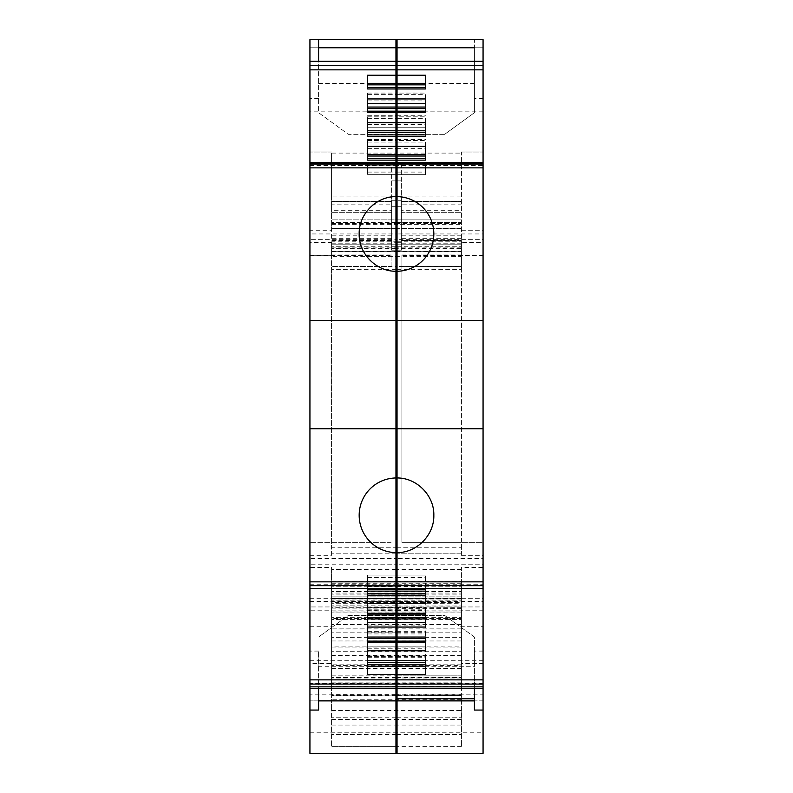 <?xml version="1.0" encoding="UTF-8"?>
<svg xmlns="http://www.w3.org/2000/svg" width="793" height="793" viewBox="0 0 793 793"><rect width="100%" height="100%" fill="white"/><g stroke="black" fill="none" stroke-linecap="round" stroke-linejoin="round"><path stroke-width="0.59" stroke-dasharray="3.96 2.97" d="M318.588 39.65L309.934 39.65L318.588 39.65L318.588 47.768L309.934 47.768L309.934 39.65L309.934 47.768L318.588 47.768L318.588 112.695L348.345 134.334L395.955 134.334L395.955 61.289L309.934 61.289L309.934 98.619L309.934 61.289M318.588 83.434L395.955 83.434L395.955 134.334L348.345 134.334L318.588 112.695L318.588 61.289M395.955 39.65L395.955 153.108L331.573 153.108L331.573 196.079L391.633 196.079L391.633 165.043L395.955 165.043L395.955 153.108M309.934 39.65L309.934 111.843L395.955 111.843M395.955 83.434L395.955 61.289M309.934 163.199L309.934 165.489L309.934 162.406L309.934 163.199L395.955 163.199L395.955 165.489L395.955 160.117L395.955 174.678L395.955 163.199L367.555 163.199L367.555 174.678L367.555 164.25L395.955 164.25M309.934 111.843L309.934 230.704L331.573 230.704L331.573 153.108M395.955 222.417L331.573 222.417L331.573 219.879L395.955 219.879L395.955 228.543L331.573 228.543L395.955 228.543L395.955 233.955L309.934 233.955L309.934 230.704M309.934 233.955L309.934 239.357L395.955 239.357L395.955 233.955M395.955 248.655L331.573 248.655L331.573 244.769L395.955 244.769L395.955 251.262L395.955 244.769L331.573 244.769L395.955 244.769L395.955 553.167L331.573 553.167L395.955 553.167L395.955 558.579L309.934 558.579L309.934 239.357M309.934 558.579L309.934 564.2L395.955 564.2L395.955 558.579M395.955 564.2L395.955 610.868L395.955 596.128L331.573 596.128L395.955 596.128L395.955 601.53L309.934 601.53L309.934 564.2M309.934 601.53L309.934 606.942L395.955 606.942L395.955 601.53M395.955 617.35L331.573 617.35L331.573 628.165L395.955 628.165L395.955 602.561L331.573 602.561L331.573 581.735L331.573 746.699L331.573 707.99L395.955 707.99L395.955 695.848L331.573 695.848L395.955 695.848L395.955 677.936L395.955 694.172L309.934 694.172L309.934 606.942M309.934 694.172L309.934 753.35L395.955 753.35L395.955 694.172M309.934 710.062L309.934 700.873L309.934 710.062L318.588 710.062L318.588 700.873L309.934 700.873L395.955 700.873M309.934 688.423L309.934 651.093L309.934 688.423L395.955 688.423L395.955 666.289L318.588 666.289L318.588 651.093L318.588 688.423M309.934 588.436L309.934 584.223L309.934 588.436M309.934 165.489L395.955 165.489M331.573 152.018L309.934 152.018L331.573 152.018M331.573 230.704L331.573 222.417M395.955 165.043L395.955 244.769L331.573 244.769L331.573 242.608L309.934 242.608M395.955 246.772L331.573 246.772L331.573 244.769L395.955 244.769L331.573 244.769L331.573 256.387L395.955 256.387L395.955 239.357M331.573 254.067L391.088 254.067L391.088 266.408L331.573 266.408L331.573 242.608M331.573 255.306L309.934 255.306M309.934 255.594L391.088 255.594L391.088 254.067M391.088 266.408L391.088 255.594M391.088 542.343L309.934 542.343L391.088 542.343M309.934 555.328L331.573 555.328L331.573 266.408M331.573 555.328L331.573 547.755L395.955 547.755M395.955 569.443L331.573 569.443L331.573 567.451L309.934 567.451M309.934 598.289L331.573 598.289L331.573 567.451M367.555 674.496L367.555 664.851L395.955 664.851L331.573 664.821L331.573 686.114L331.573 596.128L331.573 607.309L395.955 607.309M331.573 628.165L331.573 610.194L309.934 610.194M331.573 628.056L395.955 628.056L395.955 606.942M309.934 626.748L331.573 626.748L331.573 610.194M395.955 629.999L395.955 682.842L395.955 629.999L309.934 629.999M331.573 626.748L331.573 682.872L331.573 663.553L309.934 663.553M309.934 680.107L331.573 680.107L331.573 663.553M331.573 680.107L331.573 699.793L395.955 699.793M309.934 732.246L395.955 732.246M395.955 588.436L395.955 584.223L395.955 588.436M309.934 584.223L395.955 584.223M309.934 428.726L395.955 428.726M309.934 320.521L395.955 320.521M367.555 164.25L367.555 163.199M367.555 146.388L367.555 158.61M367.555 140.53L367.555 150.957L367.555 140.53L395.955 140.53L395.955 150.957L395.955 140.53M367.555 122.667L367.555 134.889M367.555 116.809L367.555 127.237L367.555 116.809L395.955 116.809L395.955 127.237L395.955 116.809M367.555 98.947L367.555 111.169M367.555 93.088L367.555 103.516L367.555 93.088L395.955 93.088L395.955 103.516L395.955 93.088M367.555 75.226L367.555 87.448M331.573 210.68L331.573 201.491L391.633 201.491L391.633 210.68L331.573 210.68L331.573 212.306L331.573 196.079M331.573 201.491L391.633 201.491L331.573 201.491L331.573 240.448L391.633 240.448L391.633 235.214L391.633 250.182L391.633 242.698L395.955 242.698M391.633 238.346L331.573 238.346L331.573 240.448L391.633 240.448L391.633 204.832L331.573 204.832M331.573 238.346L331.573 222.585L395.955 222.585L395.955 241.241L331.573 241.241M395.955 222.585L395.955 219.879L331.573 219.879L331.573 222.585M331.573 248.655L331.573 256.387M331.573 246.772L331.573 266.507L395.955 266.507M395.955 269.313L331.573 269.313L331.573 266.507M331.573 269.313L331.573 547.755M331.573 569.443L331.573 593.055L395.955 593.055M395.955 594.928L331.573 594.928L331.573 593.055M331.573 594.928L331.573 607.309M331.573 617.35L331.573 611.978L395.955 611.978M331.573 602.561L331.573 611.978M395.955 602.561L395.955 581.735L331.573 581.735L395.955 581.735L395.955 746.699L331.573 746.699L395.955 746.699L395.955 708.575M331.573 707.99L331.573 699.793M331.573 664.821L331.573 618.461L395.955 618.461L395.955 655.345L331.573 655.345M395.955 618.461L395.955 615.963L331.573 615.963L331.573 618.461M331.573 615.963L331.573 601.867L395.955 601.867L395.955 608.905L331.573 608.905M331.573 640.962L395.955 640.962L395.955 598.269L331.573 598.269L331.573 601.867M395.955 688.423L395.955 615.388L348.345 615.388L318.588 637.027L348.345 615.388L395.955 615.388L395.955 666.289M318.588 666.289L318.588 700.873M367.555 664.851L367.555 662.274M367.555 660.757L367.555 646.206L367.555 660.757M367.555 656.634L395.955 656.634L395.955 660.757L395.955 646.206L395.955 656.634M367.555 650.775L367.555 638.553M367.555 637.047L367.555 622.485L367.555 637.047M367.555 632.913L395.955 632.913L395.955 637.047L395.955 622.485L395.955 632.913M367.555 627.055L367.555 614.833M367.555 613.326L367.555 598.765L367.555 613.326M367.555 609.193L395.955 609.193L395.955 613.326L395.955 598.765L395.955 609.193M367.555 603.334L367.555 591.112M367.555 589.605L367.555 575.044L367.555 589.605M367.555 585.472L395.955 585.472L395.955 589.605L395.955 575.044L395.955 585.472M395.955 552.622A37.33 37.33 0 0 1 359.17 515.291A37.33 37.33 0 0 1 395.955 477.961M395.955 271.275A37.33 37.33 0 0 1 359.17 233.945A37.33 37.33 0 0 1 395.955 196.624M367.555 165.777L395.955 165.777M367.555 172.091L395.955 172.091M367.555 174.678L395.955 174.678L367.555 174.678M367.555 156.023L395.955 156.023M367.555 142.056L395.955 142.056M367.555 148.37L395.955 148.37M367.555 150.957L395.955 150.957L367.555 150.957M367.555 139.479L395.955 139.479M367.555 132.302L395.955 132.302M367.555 118.335L395.955 118.335M367.555 124.65L395.955 124.65M367.555 127.237L395.955 127.237L367.555 127.237M367.555 115.758L395.955 115.758M367.555 108.582L395.955 108.582M367.555 94.625L395.955 94.625M367.555 100.929L395.955 100.929M367.555 103.516L395.955 103.516L367.555 103.516M367.555 92.038L395.955 92.038M367.555 84.861L395.955 84.861M395.955 180.893L391.633 180.893L391.633 165.043M391.633 210.68L391.633 196.079M391.633 180.893L391.633 242.698M391.633 201.491L391.633 204.832M391.633 212.306L331.573 212.306L391.633 212.306M395.955 250.182L391.633 250.182L395.955 250.182M395.955 256.387L395.955 251.302L331.573 251.262L395.955 251.262L395.955 241.241M331.573 224.647L395.955 224.647M331.573 223.616L395.955 223.616M331.573 251.52L395.955 251.52M331.573 598.12L395.955 598.12M331.573 610.868L395.955 610.868M331.573 599.022L395.955 599.022M331.573 682.872L395.955 682.872L331.573 682.842M395.955 640.962L395.955 646.136L331.573 646.136M395.955 655.345L395.955 675.834C395.955 689.097 395.955 689.097 395.955 675.834C395.955 689.097 395.955 689.097 395.955 675.834L395.955 646.136M395.955 615.963L395.955 608.905M331.573 598.477L395.955 598.477L395.955 601.867M367.555 657.684L395.955 657.684M367.555 646.206L395.955 646.206L367.555 646.206M367.555 648.783L395.955 648.783M367.555 655.097L395.955 655.097M367.555 641.131L395.955 641.131M367.555 633.964L395.955 633.964M367.555 622.485L395.955 622.485L367.555 622.485M367.555 625.062L395.955 625.062M367.555 631.377L395.955 631.377M367.555 617.42L395.955 617.42M367.555 610.243L395.955 610.243M367.555 598.765L395.955 598.765L367.555 598.765M367.555 601.352L395.955 601.352M367.555 607.656L395.955 607.656M367.555 593.699L395.955 593.699M367.555 586.523L395.955 586.523M367.555 575.044L395.955 575.044L367.555 575.044M367.555 577.631L395.955 577.631M367.555 583.945L395.955 583.945M425.444 164.25L425.444 174.678L425.444 164.25L397.045 164.25L397.045 165.777L425.444 165.777M397.045 165.777L397.045 164.25M425.444 146.388L425.444 158.61M483.066 165.489L483.066 162.406L483.066 165.489L397.045 165.489L397.045 162.406L397.045 163.199L425.444 163.199M397.045 156.023L425.444 156.023M397.045 174.678L425.444 174.678L397.045 174.678M397.045 172.091L425.444 172.091M483.066 584.223L483.066 588.436L483.066 584.223L397.045 584.223L397.045 588.436L397.045 584.223M483.066 688.423L483.066 651.093L483.066 688.423L397.045 688.423L397.045 615.388L397.045 688.423M397.045 700.873L483.066 700.873L483.066 710.062L483.066 700.873L474.412 700.873L474.412 710.062L483.066 710.062M483.066 732.246L483.066 753.35L397.045 753.35L397.045 732.246L483.066 732.246L483.066 680.107L461.427 680.107L461.427 677.936L461.427 695.382L397.045 695.382L397.045 677.936L397.045 732.246M461.427 680.107L461.427 663.553L483.066 663.553L483.066 680.107M483.066 663.553L483.066 626.748L461.427 626.748L461.427 624.587L461.427 663.553M461.427 626.748L461.427 610.194L483.066 610.194L483.066 626.748M483.066 610.194L483.066 606.942L397.045 606.942L397.045 628.165L397.045 602.561L461.427 602.561L461.427 581.735L461.427 746.699L461.427 710.538L397.045 710.538L397.045 695.382M397.045 606.942L397.045 601.53L483.066 601.53L483.066 606.942M483.066 601.53L483.066 598.289L461.427 598.289L461.427 596.128L397.045 596.128L461.427 596.128L461.427 603.701L397.045 603.701L397.045 596.128L397.045 601.53M461.427 640.962L397.045 640.962L397.045 598.269L461.427 598.269L461.427 675.834L461.427 567.451L483.066 567.451L483.066 598.289M483.066 567.451L483.066 564.2L397.045 564.2L397.045 598.12L461.427 598.12L461.427 610.868L461.427 603.701M397.045 564.2L397.045 558.579L483.066 558.579L483.066 564.2M483.066 558.579L483.066 555.328L461.427 555.328L461.427 553.167L397.045 553.167L461.427 553.167L461.427 547.755L397.045 547.755L397.045 558.579M461.427 555.328L461.427 542.343L483.066 542.343L483.066 555.328M483.066 255.594L401.912 255.594L401.912 542.343L483.066 542.343L483.066 255.306L461.427 255.306L461.427 254.067L461.427 266.408L401.912 266.408L401.912 542.343L461.427 542.343L461.427 266.408M461.427 255.306L461.427 242.608L483.066 242.608L483.066 255.306M483.066 242.608L483.066 239.357L397.045 239.357L397.045 244.769L461.427 244.769L397.045 244.769L397.045 251.52L461.427 251.52L461.427 266.507L397.045 266.507L397.045 547.755M397.045 239.357L397.045 233.955L483.066 233.955L483.066 239.357M483.066 233.955L483.066 230.704L461.427 230.704L461.427 228.543L397.045 228.543L461.427 228.543L461.427 219.879L461.427 222.585L397.045 222.585L397.045 219.879L461.427 219.879L397.045 219.879L397.045 233.955M483.066 39.65L474.412 39.65L474.412 112.695L444.655 134.334L474.412 112.695L474.412 47.768L483.066 47.768L474.412 47.768L474.412 39.65L483.066 39.65L483.066 230.704M483.066 61.289L483.066 98.619L483.066 61.289L397.045 61.289L397.045 134.334L397.045 61.289M425.444 75.226L425.444 87.448M425.444 94.625L425.444 103.516L425.444 94.625L397.045 94.625L397.045 103.516L397.045 88.955L397.045 93.088L425.444 93.088M425.444 98.947L425.444 111.169M425.444 118.335L425.444 127.237L425.444 118.335L397.045 118.335L397.045 127.237L397.045 112.675L397.045 116.809L425.444 116.809M425.444 122.667L425.444 134.889M425.444 142.056L425.444 150.957L425.444 142.056L397.045 142.056L397.045 150.957L397.045 136.396L397.045 140.53L425.444 140.53M483.066 163.199L397.045 163.199L397.045 165.489M397.045 666.289L474.412 666.289L474.412 651.093L474.412 688.423M397.045 694.172L483.066 694.172M397.045 665.426L397.045 624.587L397.045 682.872L397.045 665.426L461.427 665.426M397.045 617.35L461.427 617.35L461.427 628.165L461.427 610.194M397.045 581.547L461.427 581.547L461.427 567.451M401.912 255.594L401.912 266.408M461.427 247.892L397.045 247.892L397.045 248.655L461.427 248.655L461.427 242.608M461.427 230.704L461.427 152.018L483.066 152.018L461.427 152.018L461.427 153.108L397.045 153.108L397.045 200.272L401.367 200.272L401.367 250.182L397.045 250.182L397.045 256.387L461.427 256.387L461.427 222.585M483.066 111.843L397.045 111.843L397.045 153.108M397.045 39.65L397.045 111.843M474.412 83.434L397.045 83.434M483.066 320.521L397.045 320.521M483.066 428.726L397.045 428.726M397.045 93.088L397.045 94.625M397.045 84.861L425.444 84.861M397.045 92.038L425.444 92.038M397.045 103.516L425.444 103.516L397.045 103.516M397.045 100.929L425.444 100.929M397.045 116.809L397.045 118.335M397.045 108.582L425.444 108.582M397.045 115.758L425.444 115.758M397.045 127.237L425.444 127.237L397.045 127.237M397.045 124.65L425.444 124.65M397.045 140.53L397.045 142.056M397.045 132.302L425.444 132.302M397.045 139.479L425.444 139.479M397.045 150.957L425.444 150.957L397.045 150.957M397.045 148.37L425.444 148.37M397.045 585.472L397.045 575.044L397.045 585.472L425.444 585.472L425.444 589.605L425.444 575.044L425.444 585.472M425.444 603.334L425.444 591.112M397.045 609.193L397.045 598.765L397.045 609.193L425.444 609.193L425.444 613.326L425.444 598.765L425.444 609.193M425.444 627.055L425.444 614.833M397.045 632.913L397.045 622.485L397.045 632.913L425.444 632.913L425.444 637.047L425.444 622.485L425.444 632.913M425.444 650.775L425.444 638.553M397.045 656.634L397.045 646.206L397.045 656.634L425.444 656.634L425.444 660.757L425.444 646.206L425.444 656.634M425.444 674.496L425.444 662.274M474.412 666.289L474.412 637.027L444.655 615.388L397.045 615.388L444.655 615.388L474.412 637.027L474.412 700.873M397.045 707.99L461.427 707.99L461.427 695.848L397.045 695.848L461.427 695.382M461.427 707.99L461.427 710.538M461.427 599.022L397.045 599.022L397.045 581.735L461.427 581.735L397.045 581.735L397.045 710.538M461.427 602.561L461.427 611.978L397.045 611.978M461.427 617.35L461.427 611.978M461.427 664.821L397.045 664.821L397.045 675.834L461.427 675.834L461.427 686.114L461.427 675.834L397.045 675.834L397.045 646.136L461.427 646.136M397.045 594.928L461.427 594.928L461.427 598.12M461.427 594.928L461.427 593.055L397.045 593.055M461.427 581.547L461.427 593.055M397.045 269.313L461.427 269.313L461.427 547.755M461.427 269.313L461.427 266.507M461.427 256.387L461.427 244.769L397.045 244.769L461.427 244.769L461.427 251.52M461.427 248.655L461.427 251.302L397.045 251.262L397.045 224.647L461.427 224.647M461.427 201.491L401.367 201.491L461.427 201.491L401.367 201.491L401.367 210.68L461.427 210.68L461.427 201.491L461.427 251.262L397.045 251.262L461.427 251.262M461.427 210.68L461.427 153.108M401.367 210.68L401.367 212.306L461.427 212.306L401.367 212.306L401.367 165.043L397.045 165.043M444.655 134.334L397.045 134.334L444.655 134.334M397.045 196.624A37.33 37.33 0 0 1 433.83 233.945A37.33 37.33 0 0 1 397.045 271.275M397.045 477.961A37.33 37.33 0 0 1 433.83 515.291A37.33 37.33 0 0 1 397.045 552.622M397.045 583.945L425.444 583.945M397.045 577.631L425.444 577.631M397.045 575.044L425.444 575.044L397.045 575.044M397.045 586.523L425.444 586.523M397.045 593.699L425.444 593.699M397.045 607.656L425.444 607.656M397.045 601.352L425.444 601.352M397.045 598.765L425.444 598.765L397.045 598.765M397.045 610.243L425.444 610.243M397.045 617.42L425.444 617.42M397.045 631.377L425.444 631.377M397.045 625.062L425.444 625.062M397.045 622.485L425.444 622.485L397.045 622.485M397.045 633.964L425.444 633.964M397.045 641.131L425.444 641.131M397.045 655.097L425.444 655.097M397.045 648.783L425.444 648.783M397.045 646.206L425.444 646.206L397.045 646.206M397.045 657.684L425.444 657.684M461.427 615.963L397.045 615.963L397.045 664.821L425.444 664.851M461.427 746.699L397.045 746.699L461.427 746.699M397.045 602.561L397.045 599.022M461.427 598.477L397.045 598.477L397.045 601.867L461.427 601.867M397.045 601.867L397.045 615.963M397.045 640.962L397.045 646.136M397.045 598.12L397.045 603.701M397.045 610.868L461.427 610.868M397.045 251.52L397.045 266.507M397.045 247.892L397.045 256.387M397.045 248.655L397.045 251.302M397.045 224.647L397.045 223.616L461.427 223.616M397.045 223.616L397.045 222.585M461.427 238.346L401.367 238.346L401.367 235.214L401.367 250.182L397.045 250.182L397.045 242.698L401.367 242.698M461.427 240.448L401.367 240.448L461.427 240.448M401.367 238.346L401.367 204.832L461.427 204.832M401.367 201.491L401.367 204.832M397.045 180.893L401.367 180.893L401.367 200.272M401.367 180.893L401.367 165.043M401.367 206.695L397.045 206.695L397.045 242.698M397.045 206.695L397.045 200.272M395.955 47.768L309.934 47.768M395.955 612.067L331.573 612.067M395.955 624.626L331.573 624.626M309.934 660.301L395.955 660.301M395.955 665.426L331.573 665.426M395.955 683.348L309.934 683.348M395.955 677.975L331.573 677.975M331.573 581.547L395.955 581.547M395.955 641.963L331.573 641.963M395.955 694.827L331.573 694.827M391.633 240.22L331.573 240.22M331.573 243.778L391.633 243.778M331.573 247.892L395.955 247.892M395.955 586.78L331.573 586.78M395.955 603.701L331.573 603.701M395.955 600.093L331.573 600.093M395.955 591.519L331.573 591.519M331.573 583.737L395.955 583.737M395.955 598.527L331.573 598.527M395.955 619.402L331.573 619.402M331.573 725.06L395.955 725.06M395.955 734.526L331.573 734.526M331.573 719.429L395.955 719.429M395.955 717.229L331.573 717.229M331.573 710.538L395.955 710.538M395.955 695.382L331.573 695.382M395.955 677.47L331.573 677.47M331.573 647.088L395.955 647.088M395.955 632.15L331.573 632.15M395.955 637.334L331.573 637.334M331.573 675.834L395.955 675.834L331.573 675.834M331.573 668.469L395.955 668.469M395.955 651.707L331.573 651.707M395.955 605.822L331.573 605.822M395.955 600.975L331.573 600.975M391.633 200.272L395.955 200.272M395.955 206.695L391.633 206.695M483.066 683.348L397.045 683.348M461.427 677.975L397.045 677.975M483.066 660.301L397.045 660.301M397.045 629.999L483.066 629.999M461.427 624.626L397.045 624.626M461.427 612.067L397.045 612.067M461.427 569.443L397.045 569.443M397.045 47.768L483.066 47.768M461.427 694.827L397.045 694.827M461.427 682.842L397.045 682.842M461.427 641.963L397.045 641.963M461.427 628.056L397.045 628.056M401.367 196.079L461.427 196.079M461.427 647.088L397.045 647.088M397.045 677.47L461.427 677.47M461.427 699.793L397.045 699.793M397.045 717.229L461.427 717.229M461.427 719.429L397.045 719.429M397.045 734.526L461.427 734.526M461.427 725.06L397.045 725.06M397.045 619.402L461.427 619.402M461.427 598.527L397.045 598.527M461.427 583.737L397.045 583.737M397.045 591.519L461.427 591.519M397.045 632.15L461.427 632.15M397.045 600.975L461.427 600.975M397.045 606.001L461.427 606.001M461.427 608.657L397.045 608.657M461.427 618.461L397.045 618.461M397.045 651.707L461.427 651.707M461.427 655.345L397.045 655.345M461.427 668.469L397.045 668.469M397.045 637.334L461.427 637.334M397.045 600.093L461.427 600.093M461.427 607.309L397.045 607.309M397.045 586.78L461.427 586.78M397.045 246.772L461.427 246.772M397.045 222.417L461.427 222.417M397.045 241.241L461.427 241.241M461.427 243.778L401.367 243.778M401.367 240.22L461.427 240.22M318.588 98.619L309.934 98.619M395.955 624.587L331.573 624.587M395.955 677.936L331.573 677.936M318.588 651.093L309.934 651.093M391.633 235.214L331.573 235.214M395.955 686.114L331.573 686.114M483.066 651.093L474.412 651.093M461.427 677.936L397.045 677.936M461.427 624.587L397.045 624.587M461.427 254.067L401.912 254.067M483.066 98.619L474.412 98.619M461.427 682.872L397.045 682.872M461.427 695.848L397.045 695.848M461.427 628.165L397.045 628.165M461.427 686.114L397.045 686.114M461.427 235.214L401.367 235.214"/><path stroke-width="1.19" d="M318.588 39.65L309.934 39.65L309.934 61.289L395.955 61.289L395.955 39.65L318.588 39.65L318.588 61.289M318.588 47.768L395.955 47.768M318.588 700.873L395.955 700.873L395.955 753.35L309.934 753.35L309.934 61.289M395.955 158.61L367.555 158.61L367.555 160.117L395.955 160.117L395.955 61.289M367.555 160.117L367.555 146.388L395.955 146.388M395.955 134.889L367.555 134.889L367.555 136.396L395.955 136.396M367.555 136.396L367.555 122.667L395.955 122.667M395.955 111.169L367.555 111.169L367.555 112.675L395.955 112.675M367.555 112.675L367.555 98.947L395.955 98.947M395.955 87.448L367.555 87.448L367.555 88.955L395.955 88.955M367.555 88.955L367.555 75.226L395.955 75.226M309.934 69.853L395.955 69.853M309.934 688.423L395.955 688.423L395.955 674.496L367.555 674.496L367.555 660.757L395.955 660.757L395.955 650.775L367.555 650.775L367.555 637.047L395.955 637.047L395.955 627.055L367.555 627.055L367.555 613.326L395.955 613.326L395.955 603.334L367.555 603.334L367.555 589.605L395.955 589.605L395.955 552.622A37.33 37.33 0 0 1 359.17 515.291A37.33 37.33 0 0 1 395.955 477.961L395.955 160.117M309.934 65.641L395.955 65.641M309.934 710.062L318.588 710.062L318.588 688.423M309.934 684.081L395.955 684.081M309.934 679.869L395.955 679.869M309.934 588.436L395.955 588.436M309.934 428.726L395.955 428.726M309.934 320.521L395.955 320.521M395.955 196.624C376.199 196.406 358.674 214.199 359.17 233.945C358.674 253.701 376.199 271.493 395.955 271.275M367.555 154.496L395.955 154.496M367.555 130.776L395.955 130.776M367.555 107.055L395.955 107.055M367.555 83.334L395.955 83.334M395.955 700.873L395.955 688.423M395.955 674.496L395.955 660.757M367.555 666.388L395.955 666.388M395.955 662.274L367.555 662.274L367.555 660.757M395.955 650.775L395.955 637.047M367.555 642.667L395.955 642.667M395.955 638.553L367.555 638.553L367.555 637.047M395.955 627.055L395.955 613.326M367.555 618.946L395.955 618.946M395.955 614.833L367.555 614.833L367.555 613.326M395.955 603.334L395.955 589.605M367.555 595.226L395.955 595.226M395.955 591.112L367.555 591.112L367.555 589.605M367.555 156.023L395.955 156.023M367.555 132.302L395.955 132.302M367.555 108.582L395.955 108.582M367.555 84.861L395.955 84.861M395.955 707.99L395.955 708.575M367.555 664.851L395.955 664.851M367.555 641.131L395.955 641.131M367.555 617.42L395.955 617.42M367.555 593.699L395.955 593.699M395.955 552.622L395.955 477.961M397.045 196.624A37.33 37.33 0 0 1 433.83 233.945A37.33 37.33 0 0 1 397.045 271.275L397.045 160.117L425.444 160.117L425.444 146.388L397.045 146.388L397.045 136.396L425.444 136.396L425.444 122.667L397.045 122.667L397.045 112.675L425.444 112.675L425.444 98.947L397.045 98.947L397.045 88.955L425.444 88.955L425.444 75.226L397.045 75.226L397.045 69.853L483.066 69.853L483.066 39.65L397.045 39.65L397.045 61.289L483.066 61.289M397.045 160.117L397.045 158.61L425.444 158.61L425.444 160.117M474.412 700.873L397.045 700.873L397.045 753.35L483.066 753.35L483.066 69.853M397.045 158.61L397.045 146.388M397.045 154.496L425.444 154.496M397.045 156.023L425.444 156.023M397.045 69.853L397.045 65.641L483.066 65.641M397.045 88.955L397.045 75.226M397.045 83.334L425.444 83.334M397.045 87.448L425.444 87.448L425.444 88.955M397.045 112.675L397.045 98.947M397.045 107.055L425.444 107.055M397.045 111.169L425.444 111.169L425.444 112.675M397.045 136.396L397.045 122.667M397.045 130.776L425.444 130.776M397.045 134.889L425.444 134.889L425.444 136.396M397.045 700.873L397.045 688.423L483.066 688.423L397.045 688.423L397.045 588.436L483.066 588.436M397.045 589.605L425.444 589.605L425.444 603.334L397.045 603.334M397.045 613.326L425.444 613.326L425.444 627.055L397.045 627.055M397.045 637.047L425.444 637.047L425.444 650.775L397.045 650.775M397.045 660.757L425.444 660.757L425.444 674.496L397.045 674.496M397.045 679.869L483.066 679.869M397.045 684.081L483.066 684.081M483.066 710.062L474.412 710.062L474.412 688.423M474.412 47.768L397.045 47.768M397.045 65.641L397.045 61.289M483.066 320.521L397.045 320.521L397.045 271.275M397.045 320.521L397.045 428.726L483.066 428.726M397.045 588.436L397.045 552.622C416.801 552.83 434.326 535.047 433.83 515.291C434.326 495.546 416.801 477.753 397.045 477.961L397.045 428.726M397.045 84.861L425.444 84.861M397.045 108.582L425.444 108.582M397.045 132.302L425.444 132.302M397.045 591.112L425.444 591.112L425.444 589.605M397.045 595.226L425.444 595.226M397.045 614.833L425.444 614.833L425.444 613.326M397.045 618.946L425.444 618.946M397.045 638.553L425.444 638.553L425.444 637.047M397.045 642.667L425.444 642.667M397.045 662.274L425.444 662.274L425.444 660.757M397.045 666.388L425.444 666.388M397.045 593.699L425.444 593.699M397.045 617.42L425.444 617.42M397.045 641.131L425.444 641.131M397.045 664.851L425.444 664.851M397.045 552.622L397.045 477.961M395.955 686.837L309.934 686.837M309.934 585.67L395.955 585.67M395.955 581.844L309.934 581.844M309.934 167.868L395.955 167.868M395.955 164.042L309.934 164.042M309.934 163.199L395.955 163.199M397.045 686.837L483.066 686.837M483.066 163.199L397.045 163.199M397.045 164.042L483.066 164.042M483.066 167.868L397.045 167.868M397.045 581.844L483.066 581.844M483.066 585.67L397.045 585.67M397.045 698.802L474.412 698.802M395.955 162.406L309.934 162.406M483.066 162.406L397.045 162.406"/></g></svg>

